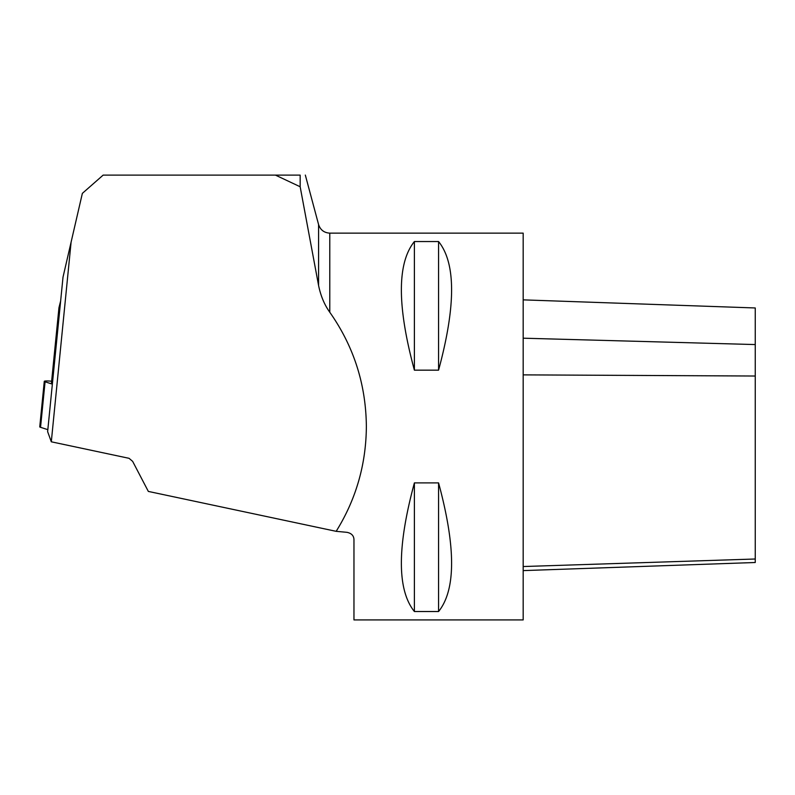 <?xml version="1.0" encoding="UTF-8"?>
<svg xmlns="http://www.w3.org/2000/svg" width="795" height="795" viewBox="0 0 795 795"><rect width="100%" height="100%" fill="white"/><g stroke="black" fill="none" stroke-linecap="round" stroke-linejoin="round"><path stroke-width="1.19" d="M60.649 300.917L58.959 307.685L51.486 382.653L52.48 382.971M300.162 186.755L318.576 285.455C320.673 295.8 324.41 304.733 329.786 312.256C353.795 346.401 365.988 384.492 366.366 426.527C366.097 464.409 356.041 499.349 336.166 531.328L148.337 491.419L132.646 461.368L129.068 458.317L51.307 441.801L47.63 431.655L63.014 277.147L82.362 193.364L103.141 175.119L275.448 175.119L300.162 186.755L300.162 175.119L275.448 175.119M71.093 242.157L51.307 441.801M329.786 312.256L329.786 233.144L523.18 233.144L523.18 619.921L353.964 619.921L353.964 539.537C353.795 535.671 351.47 533.276 346.988 532.332L336.166 531.328M414.394 241.541L438.572 241.541C455.933 263.145 455.933 306.025 438.572 370.162L414.394 370.162C397.033 306.025 397.033 263.145 414.394 241.541L414.394 370.162M414.394 482.893L438.572 482.893C455.933 547.039 455.933 589.92 438.572 611.524L414.394 611.524C397.033 589.92 397.033 547.039 414.394 482.893L414.394 611.524M523.18 299.864L755.25 307.963L755.25 562.502L523.18 570.611M438.572 611.524L438.572 482.893M438.572 370.162L438.572 241.541M52.361 384.134L45.077 381.789L40.545 427.322A7.682 0.835 -174.3 0 1 39.75 426.855L44.282 381.332A7.682 0.835 5.7 0 0 45.077 381.789M40.625 426.557L40.545 427.322L47.829 429.658L40.545 427.322M51.635 381.222A7.682 0.835 5.7 0 0 44.282 381.332M318.576 285.455L318.576 224.538L305.33 175.079M755.25 559.004L523.18 566.537M755.25 344.563L523.18 338.193M755.25 376.025L523.18 374.872M318.576 224.538C320.375 229.934 324.112 232.796 329.786 233.144"/></g></svg>
